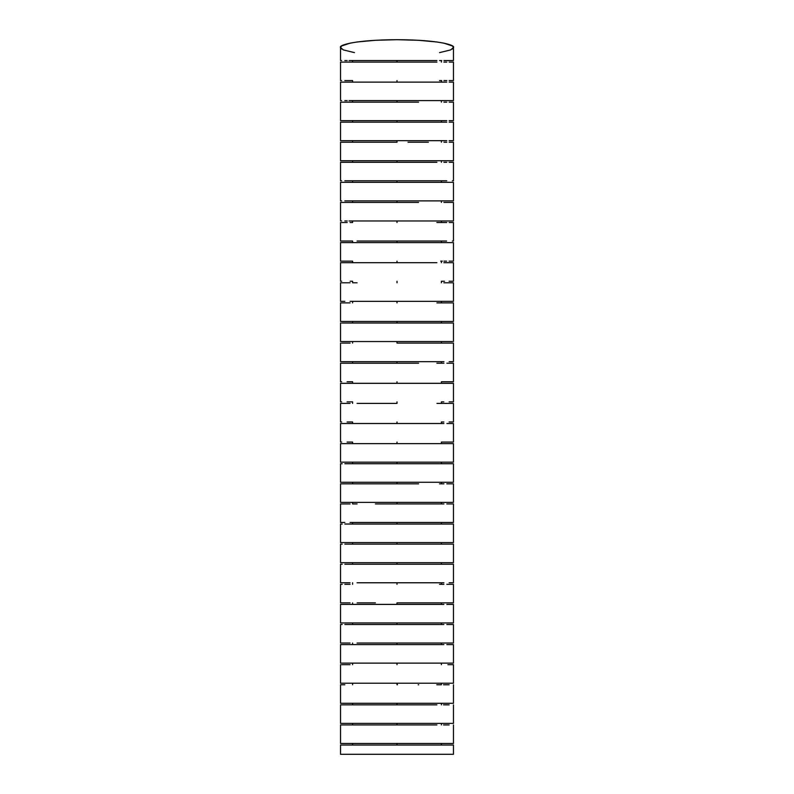 <?xml version="1.0" encoding="UTF-8"?>
<svg xmlns="http://www.w3.org/2000/svg" width="794" height="794" viewBox="0 0 794 794"><rect width="100%" height="100%" fill="white"/><g stroke="black" fill="none" stroke-linecap="round" stroke-linejoin="round"><path stroke-width="1.19" d="M352.615 62.101L352.615 60.552L397 60.552L397.099 62.101M428.313 62.101L347.216 62.101M397 80.571L397 82.119L397 80.571M418.458 102.148L396.94 102.148L397 100.6L397.069 102.148M352.615 122.177L352.615 120.638L397 120.638L397.04 122.177M347.186 140.677L397 140.677L397.02 142.225L352.298 142.225M408.017 142.225L428.393 142.225M347.196 160.735L397 160.735L397.099 162.284M418.398 162.284L352.238 162.284M396.821 182.352L397 180.804L397.089 182.352M444.928 182.352L428.343 182.352M418.478 202.43L352.248 202.43M397 200.882L397 202.43L397 200.882M444.948 222.509L439.529 222.509M397 220.96L397 222.509L397 220.96M397 241.048L397 242.597L397 241.048M418.448 262.695L351.623 262.695M397 261.147L397 262.695L397 261.147M397 282.793L397 281.245L397.05 282.793M444.044 302.891L439.529 302.891M397 301.343L397 302.891L397 301.343M352.615 322.989L352.615 321.451L397 321.451L397 322.989L344.844 322.989L418.597 322.989L397.02 322.989L397 321.451L443.925 321.451L441.385 321.451L441.385 322.989M439.529 343.097L397.02 343.097L397 341.549L340.547 341.549L340.547 322.989L340.547 341.549L397 341.549L397 343.097L418.716 343.097M428.274 343.097L441.385 343.097L441.385 341.549L452.352 341.549M397 363.205L397 361.657L340.547 361.657L340.547 343.097L340.547 361.657L397 361.657L397 363.205L418.607 363.205L344.844 363.205L418.597 363.205M436.849 363.205L443.945 363.205M397 381.765L397 383.313L397 381.765M436.928 403.412L441.385 403.412L441.385 401.873L443.846 401.873M397 401.873L397 403.412L397 401.873M397 423.52L397 421.971L397 423.52M344.844 443.628L340.547 443.628L340.547 462.177L340.547 443.628L443.886 443.628L350.114 443.628M397 442.079L397 443.628L397 442.079M451.746 462.177L340.547 462.177L397 462.177L397 463.726L344.844 463.726L418.607 463.726L397.02 463.726L397 462.177L443.925 462.177L441.385 462.177L441.385 463.726M451.746 482.286L340.547 482.286L340.547 463.726L340.547 482.286L397 482.286L397 483.834L344.844 483.834L418.607 483.834L397.02 483.834L397 482.286L443.935 482.286L441.385 482.286L441.385 483.834M439.529 503.932L397.02 503.932L397 502.384L344.844 502.384L397 502.384L397.218 503.932M397 524.03L344.844 524.03L418.607 524.03L397.02 524.03L397 522.482L397 524.03M451.746 542.58L340.547 542.58L340.547 524.03L340.547 542.58L397 542.58L397 544.128L344.844 544.128L418.607 544.128L397.02 544.128L397 542.58L443.896 542.58M451.746 562.678L340.547 562.678L340.547 544.128L340.547 562.678L397 562.678L397 564.226L397 562.678L443.896 562.678M397 582.766L397 584.315L397 582.766M436.958 604.403L350.124 604.403M397 602.864L397 604.403L397 602.864L453.453 602.864L453.453 584.315L453.453 602.864L397 602.864M397 622.953L397 624.501L397 622.953M397 643.041L397 644.589L397 643.041M397 663.129L397 664.677L397 663.129M397 684.765L397 683.217L397.407 684.765M418.17 684.765L418.716 684.765M436.789 684.765L441.385 684.765L441.385 683.217L453.453 683.217L453.453 664.677L453.453 683.217L436.889 683.217L449.136 683.217M397 704.854L397 703.305L397 704.854L436.899 704.854L344.884 704.854M397 723.384L397 724.932L340.547 724.932L436.908 724.932L397.02 724.932L397 723.384M397 743.472L397 745.02L397 743.472M439.529 564.226L344.844 564.226L453.453 564.226L453.453 582.766L453.453 564.226L443.896 564.226M439.529 544.128L443.896 544.128M439.529 524.03L453.453 524.03L453.453 542.58L453.453 524.03L418.607 524.03L453.453 524.03M439.529 483.834L443.945 483.834M439.529 463.726L453.453 463.726L453.453 482.286L453.453 463.726L418.607 463.726L453.453 463.726M439.529 423.52L350.134 423.52M439.529 403.412L453.453 403.412L453.453 421.971L449.126 421.971L453.453 421.971L453.453 403.412L443.886 403.412M439.529 383.313L344.844 383.313L453.453 383.313L453.453 401.873L449.126 401.873L453.453 401.873L453.453 383.313L443.886 383.313M439.529 322.989L453.453 322.989L453.453 341.549L453.453 322.989L418.597 322.989L453.453 322.989M439.529 220.96L441.692 220.96M439.529 200.882L441.702 200.882M439.529 180.804L441.702 180.804M439.529 160.735L441.672 160.735M439.529 140.677L441.682 140.677M439.529 120.638L441.692 120.638M439.529 100.6L441.732 100.6M439.529 80.571L441.732 80.571M439.529 60.552L441.702 60.552M354.471 683.217L350.472 683.217M354.471 703.305L350.472 703.305M448.61 743.472L441.385 743.472L441.385 745.02L453.453 745.02L340.547 745.02L340.547 754.3L340.547 745.02L352.615 745.02L352.615 743.472L340.547 743.472L340.547 724.932L340.547 743.472L453.453 743.472L453.453 724.932L453.453 743.472L340.547 743.472M453.453 745.02L453.453 754.3L453.453 745.02L340.547 745.02M443.509 724.932L449.146 724.932M449.136 723.384L453.453 723.384L453.453 704.854L453.453 723.384L340.547 723.384L449.146 723.384L441.385 723.394L441.385 724.932M340.547 723.384L340.547 704.854L344.854 704.854L340.547 704.854L340.547 723.384L344.834 723.384M443.479 704.844L449.136 704.854M449.136 703.305L453.453 703.305L453.453 684.765L453.453 703.305L340.547 703.305L449.136 703.305L441.385 703.305L441.385 704.854M340.547 703.305L340.547 684.765L344.854 684.765L340.547 684.765L340.547 703.305L344.834 703.305M443.479 684.765L449.136 684.765M344.834 683.217L357.052 683.217L340.547 683.217L340.547 664.677L340.547 683.217L344.834 683.217L341.351 683.217M341.638 664.677L350.045 664.677M447.876 664.677L453.453 664.677M444.293 663.129L441.385 663.129L441.385 664.677M352.615 664.677L352.615 663.129L349.529 663.129M340.636 644.589L350.065 644.589L340.547 644.589L340.547 663.129L453.453 663.129L453.453 644.589L453.453 663.129L340.547 663.129L340.547 644.589L342.244 644.589M439.529 644.589L350.085 644.589M446.804 644.589L453.453 644.589M451.766 643.041L449.136 643.041L453.453 643.041L453.453 624.501L453.453 643.041L443.896 643.041L449.136 643.041M443.777 643.041L441.385 643.041L441.385 644.589M350.055 643.041L340.547 643.041L340.547 624.501L340.547 643.041L347.206 643.041M340.547 624.501L342.244 624.501M439.529 624.501L350.174 624.501M446.804 624.501L453.453 624.501M451.766 622.953L449.136 622.953L453.453 622.953L453.453 604.403L453.453 622.953L443.896 622.953L449.136 622.953M443.777 622.953L441.385 622.953L441.385 624.501M352.615 624.501L352.615 622.953L347.196 622.953M340.626 604.403L350.065 604.403L340.547 604.403L340.547 622.953L443.896 622.953L340.547 622.953L340.547 604.403L342.244 604.403M446.814 604.403L453.453 604.403M451.746 602.864L449.146 602.864M443.767 602.864L441.385 602.864L441.385 604.403M350.065 602.864L340.547 602.864L340.547 584.315L340.547 602.864L347.157 602.864M340.636 584.315L342.244 584.315M439.529 584.315L443.896 584.315M446.814 584.315L453.453 584.315M451.766 582.766L449.136 582.766M443.816 582.766L441.385 582.766L441.385 584.315M350.055 582.766L340.547 582.766L340.547 564.226L340.547 582.766L347.186 582.766M340.547 564.226L342.244 564.226M446.824 564.226L453.453 564.226M443.856 562.678L441.385 562.678L441.385 564.226M350.045 562.678L347.147 562.678M340.616 544.128L342.214 544.128M446.774 544.128L453.453 544.128L453.453 562.678L453.453 544.128L418.607 544.128L453.453 544.128M443.856 542.58L441.385 542.58L441.385 544.128M350.045 542.58L347.137 542.58M340.626 524.03L342.214 524.03M451.746 522.482L449.146 522.482L453.453 522.482L453.453 503.932L453.453 522.482L443.935 522.482L449.146 522.482M443.816 522.482L441.385 522.482L441.385 524.03M350.065 522.482L443.935 522.482L350.065 522.482M340.616 503.932L350.055 503.932L340.547 503.932L340.547 522.482L340.547 503.932L342.214 503.932M446.784 503.932L453.453 503.932M451.746 502.384L449.146 502.384L453.453 502.384L453.453 483.834L453.453 502.384L443.935 502.384L449.146 502.384M443.806 502.384L441.385 502.384L441.385 503.932M340.547 502.384L340.547 483.834L344.844 483.834L340.547 483.834L340.547 502.384L344.854 502.384L340.547 502.384M446.794 483.834L453.453 483.834M350.045 482.286L347.107 482.286M340.626 463.726L342.214 463.726M453.453 462.177L453.453 443.628L453.453 462.177L449.146 462.177L452.352 462.177M350.045 462.177L347.097 462.177M443.925 443.628L453.453 443.628M452.372 442.079L449.126 442.079L453.453 442.079L453.453 423.52L453.453 442.079L443.896 442.079L449.126 442.079M443.856 442.079L441.385 442.079L441.385 443.628M352.615 443.628L352.615 442.079L347.127 442.079M341.658 442.079L340.547 442.079L340.547 423.52L350.075 423.52L340.547 423.52L340.547 442.079L341.628 442.079M446.893 423.52L453.453 423.52M443.846 421.971L441.385 421.971L441.385 423.52M352.615 423.52L352.615 421.971L347.107 421.971M341.648 421.971L340.547 421.971L340.547 403.412L344.844 403.412L340.547 403.412L340.547 421.971L341.628 421.971M443.925 403.412L453.453 403.412M352.615 403.412L352.615 401.873L347.097 401.873M341.648 401.873L340.547 401.873L340.547 383.313L344.844 383.313L340.547 383.313L340.547 401.873L341.628 401.873M443.925 383.313L453.453 383.313M452.372 381.765L449.126 381.765L453.453 381.765L453.453 363.205L453.453 381.765L443.886 381.765L449.126 381.765M443.846 381.765L441.385 381.765L441.385 383.313M352.615 383.313L352.615 381.765L347.087 381.765M341.658 381.765L340.547 381.765L340.547 363.205L342.939 363.205M446.873 363.205L453.453 363.205M453.453 361.657L453.453 343.097L453.453 361.657L449.146 361.657L452.352 361.657M451.061 361.657L449.146 361.657M443.906 361.657L441.385 361.657L441.385 363.205M350.045 361.657L347.038 361.657M341.628 343.097L350.085 343.097M350.045 341.549L347.018 341.549M341.628 322.989L350.085 322.989M452.362 321.451L443.925 321.451L453.453 321.451L453.453 302.891L453.453 321.451L452.352 321.451M341.648 321.451L349.479 321.451M341.628 321.451L340.547 321.451L340.547 302.891L344.844 302.891L340.547 302.891L340.547 321.451L443.925 321.451M452.352 302.891L453.453 302.891M452.362 301.343L453.453 301.343L453.453 282.793L453.453 301.343L449.126 301.343L452.352 301.343M444.521 301.343L443.945 301.343M443.846 301.343L441.385 301.343L441.385 302.891M352.615 302.891L352.615 301.343L350.065 301.343L449.126 301.343L350.065 301.343M341.648 301.343L344.844 301.343L340.547 301.343L340.547 282.793L350.075 282.793L340.547 282.793L340.547 301.343L341.628 301.343M350.005 282.793L341.628 282.793M443.896 282.793L453.453 282.793M452.382 281.245L453.453 281.245L453.453 262.695L453.453 281.245L449.126 281.245L452.352 281.245M444.511 281.245L443.945 281.245M443.846 281.245L441.385 281.245L441.385 282.793M357.072 282.793L352.615 282.793L352.615 281.245L350.124 281.245M341.648 281.245L340.547 281.245L340.547 262.695L347.613 262.695M446.238 262.695L443.925 262.695M443.886 262.695L453.453 262.695M452.362 261.147L453.453 261.147L453.453 242.597L453.453 261.147L449.126 261.147L452.352 261.147M446.615 261.147L443.935 261.147M442.327 261.147L440.72 261.147M352.615 262.695L352.615 261.147L350.094 261.147M341.648 261.147L347.444 261.147M341.638 242.597L453.453 242.597L340.547 242.597L340.547 261.147L341.628 261.147L340.547 261.147L340.547 242.597L347.613 242.597M350.075 242.597L351.623 242.597M445.384 242.597L446.089 242.597M453.453 241.048L453.453 222.509L453.453 241.048L452.352 241.048L453.453 241.048M446.605 241.048L443.945 241.048M352.615 242.597L352.615 241.048L350.085 241.048M350.055 241.048L340.547 241.048L340.547 222.509L340.547 241.048L347.444 241.048M341.638 222.509L347.226 222.509M350.065 222.509L352.248 222.509M436.889 222.509L446.754 222.509M449.146 220.96L453.453 220.96L453.453 202.43L453.453 220.96L443.945 220.96M352.615 222.509L352.615 220.96L350.055 220.96L443.896 220.96L350.055 220.96M350.015 220.96L349.032 220.96M347.236 220.96L344.844 220.96M341.648 220.96L340.547 220.96L340.547 202.43L347.226 202.43M444.928 202.43L443.925 202.43M446.774 202.43L453.453 202.43M446.814 200.882L443.945 200.882M375.433 202.43L352.615 202.43L352.615 200.882L349.042 200.882M347.226 200.882L453.453 200.882L453.453 182.352L453.453 200.882L344.834 200.882M341.638 182.352L407.977 182.352L340.547 182.352L340.547 200.882L340.547 182.352L347.226 182.352M350.065 182.352L352.248 182.352M407.977 182.352L443.935 182.352M446.774 182.352L453.453 182.352M453.453 180.804L453.453 162.284L453.453 180.804L452.352 180.804L453.453 180.804M347.226 180.804L443.945 180.804M354.471 182.352L352.615 182.352L352.615 180.804L350.085 180.804M350.025 180.804L349.042 180.804M344.844 180.804L446.764 180.804M341.648 180.804L340.547 180.804L340.547 162.284L347.226 162.284M444.928 162.284L443.935 162.284M443.906 162.284L446.764 162.284M396.921 162.284L397 160.735L453.453 160.735L453.453 142.225L453.453 160.735L449.126 160.735M446.764 160.735L443.906 160.735M352.615 162.284L352.615 160.735L350.085 160.735M449.146 160.735L349.062 160.735M341.628 160.735L344.844 160.735L340.547 160.735L340.547 142.225L347.206 142.225L340.547 142.225L340.547 160.735L341.638 160.735M443.955 142.225L446.794 142.225M452.362 140.677L453.453 140.677L453.453 122.177L453.453 140.677L449.136 140.677L452.362 140.677M341.628 142.225L397.02 142.225L397 140.677L443.906 140.677M352.615 142.225L352.615 140.677L350.085 140.677M350.025 140.677L349.062 140.677M340.547 122.177L446.784 122.177L340.547 122.177L340.547 140.677L344.844 140.677L340.547 140.677L340.547 122.177L347.216 122.177M350.045 122.177L352.228 122.177M443.915 122.177L446.774 122.177M452.362 120.638L453.453 120.638L453.453 102.148L453.453 120.638L449.146 120.638L452.362 120.638M357.042 122.177L397 122.177L397 120.638L443.915 120.638M350.025 120.638L349.052 120.638M347.186 120.638L344.804 120.638M340.547 102.148L396.94 102.148L340.547 102.148L340.547 120.638L350.045 120.638L340.547 120.638L340.547 102.148L347.216 102.148M350.045 102.148L352.218 102.148M443.915 102.148L446.774 102.148M452.372 100.6L453.453 100.6L453.453 82.119L453.453 100.6L449.146 100.6L452.362 100.6M446.814 100.6L443.965 100.6M352.615 102.148L352.615 100.6L350.065 100.6L449.146 100.6L350.035 100.6M350.005 100.6L349.042 100.6M347.216 100.6L344.824 100.6M443.955 82.119L340.547 82.119L340.547 100.6L340.547 82.119L347.206 82.119M350.045 82.119L352.208 82.119M340.547 82.119L446.774 82.119M449.186 60.552L453.453 60.552L453.453 47.501L453.453 60.552L443.955 60.552M350.015 60.552L349.052 60.552M347.177 60.552L344.834 60.552M439.529 52.622L450.704 49.903L453.453 47.501C455.716 45.218 438.784 39.809 397 39.7C355.216 39.809 338.284 45.218 340.547 47.501L340.547 60.552L340.547 47.501L343.296 49.903L354.471 52.622M452.372 80.571L453.453 80.571L453.453 62.101L453.453 80.571L449.146 80.571L452.362 80.571M446.814 80.571L443.965 80.571M352.615 82.119L352.615 80.571L350.055 80.571M347.206 80.571L349.042 80.571M344.834 80.571L350.025 80.571M340.547 80.571L340.547 62.101L344.834 62.101L340.547 62.101L340.547 80.571L341.628 80.571L340.547 80.571M350.045 62.101L352.208 62.101M443.915 62.101L446.784 62.101M340.547 60.552L341.638 60.552L340.547 60.552M396.802 62.101L397 60.552L436.928 60.552L350.045 60.552M446.794 60.552L449.156 60.552M340.547 100.6L341.628 100.6L340.547 100.6M446.784 120.638L350.045 120.638M446.774 140.677L344.844 140.677M350.065 142.225L347.216 142.225M341.638 162.284L350.035 162.284L340.547 162.284L340.547 180.804L341.628 180.804M436.899 162.284L418.567 162.284L436.899 162.284M340.547 200.882L341.628 200.882L340.547 200.882M341.638 202.43L350.045 202.43L340.547 202.43L340.547 220.96L341.628 220.96M446.764 220.96L449.126 220.96M443.896 202.43L449.136 202.43M357.062 241.048L443.896 241.048L357.062 241.048M350.065 261.147L341.628 261.147M341.638 262.695L350.045 262.695L340.547 262.695L340.547 281.245L341.628 281.245M436.899 302.891L452.372 302.891M397 341.549L443.925 341.549L397 341.549M452.362 341.549L443.925 341.549M397 361.657L443.925 361.657L397 361.657M397.02 343.097L453.453 343.097M341.628 363.205L344.844 363.205L340.547 363.205L340.547 381.765L341.628 381.765M443.925 462.177L449.146 462.177M443.935 482.286L449.146 482.286M397 502.384L443.935 502.384L397 502.384M340.547 522.482L344.854 522.482L340.547 522.482M375.423 503.932L443.945 503.932M443.935 542.58L449.146 542.58M443.935 562.678L449.146 562.678M357.052 582.766L443.896 582.766L357.052 582.766M357.102 602.864L375.413 602.864L357.102 602.864M357.052 643.041L443.896 643.041L357.052 643.041M357.052 683.217L436.889 683.217L357.052 683.217M340.547 754.3L453.453 754.3L340.547 754.3M452.372 49.02L453.453 47.501L452.372 45.973L443.935 43.164L436.918 41.983L418.607 40.296L397 39.7L375.393 40.296L357.082 41.983L350.065 43.164L341.628 45.973L340.547 47.501L341.628 49.02M340.547 724.932L344.844 724.932M341.638 704.854L436.889 704.854M341.638 684.765L344.844 684.765M344.844 644.589L443.896 644.589M452.372 643.041L453.453 643.041M344.844 624.501L443.896 624.501M452.372 622.953L453.453 622.953M344.844 604.403L443.896 604.403M354.471 604.403L357.062 604.403M452.352 602.864L453.453 602.864M344.844 584.315L350.045 584.315M452.372 582.766L453.453 582.766M344.844 564.226L350.045 564.226M452.352 562.678L453.453 562.678M344.844 544.128L350.075 544.128M452.352 542.58L453.453 542.58M344.844 524.03L350.075 524.03M357.032 524.03L375.493 524.03M452.352 522.482L453.453 522.482M344.844 503.932L350.075 503.932M352.615 502.384L352.615 503.932L357.092 503.932M452.352 502.384L453.453 502.384M350.065 502.384L344.854 502.384M340.547 483.834L350.075 483.834M452.352 482.286L453.453 482.286M344.844 463.726L350.075 463.726M340.636 443.628L341.628 443.628M436.879 443.628L443.896 443.628M340.636 423.52L341.628 423.52M344.844 423.52L443.886 423.52M357.032 423.52L375.522 423.52M452.372 421.971L449.126 421.971M340.547 403.412L341.628 403.412L340.547 403.412M344.844 403.412L350.045 403.412M357.072 403.412L397 403.412M452.372 401.873L449.126 401.873M340.547 383.313L341.628 383.313L340.547 383.313M344.844 383.313L350.045 383.313M344.844 363.205L350.075 363.205M341.628 302.891L350.085 302.891M350.045 262.695L436.879 262.695M365.627 262.695L396.94 262.695M449.136 242.597L453.453 242.597M449.136 222.509L453.453 222.509M350.045 202.43L418.557 202.43M443.896 182.352L449.136 182.352M352.615 182.352L357.062 182.352M365.617 182.352L386.043 182.352M350.035 162.284L418.567 162.284M449.136 162.284L453.453 162.284M350.055 160.735L344.844 160.735M449.156 142.225L453.453 142.225M449.146 122.177L453.453 122.177M396.94 102.148L418.587 102.148M449.146 102.148L453.453 102.148M449.146 82.119L453.453 82.119M340.547 62.101L436.928 62.101M449.146 62.101L453.453 62.101M357.002 62.101L386.063 62.101M441.385 62.101L441.385 60.552M441.385 82.119L441.385 80.571M441.385 102.148L441.385 100.6M441.385 122.177L441.385 120.638M441.385 142.225L441.385 140.677M441.385 162.284L441.385 160.735M441.385 182.352L441.385 180.804M441.385 202.43L441.385 200.882M441.385 222.509L441.385 220.96M441.385 242.597L441.385 241.048M441.385 262.695L441.385 261.147M352.615 724.932L352.615 723.384M352.615 704.854L352.615 703.305M352.615 684.765L352.615 683.217M352.615 644.589L352.615 643.041M352.615 604.403L352.615 602.864M352.615 584.315L352.615 582.766M352.615 564.226L352.615 562.678M352.615 544.128L352.615 542.58M352.615 524.03L352.615 522.482M352.615 483.834L352.615 482.286M352.615 463.726L352.615 462.177M352.615 363.205L352.615 361.657M352.615 343.097L352.615 341.549"/></g></svg>
